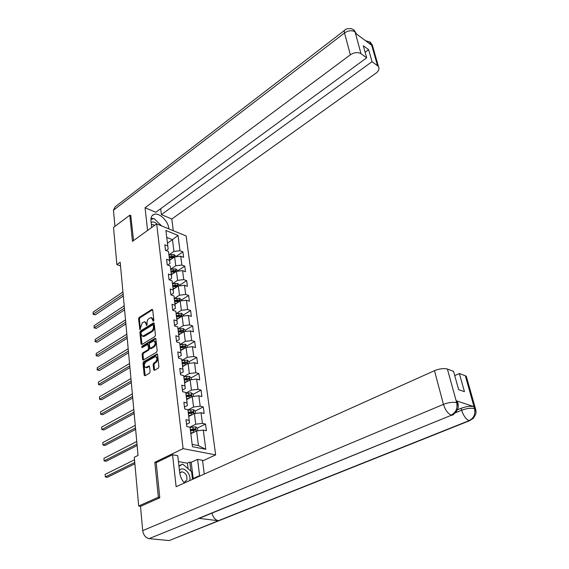 <?xml version="1.0" encoding="UTF-8"?>
<svg xmlns="http://www.w3.org/2000/svg" width="569" height="569" viewBox="0 0 569 569"><rect width="100%" height="100%" fill="white"/><g stroke="black" fill="none" stroke-linecap="round" stroke-linejoin="round"><path stroke-width="0.85" d="M153.402 321.222L153.829 320.219L152.705 309.885L151.88 309.38L139.156 317.495L138.559 318.896L139.896 329.579L142.371 322.68L144.583 321.705L146.02 323.69L146.475 325.461L147.158 324.401L147.015 323.064C146.951 321.094 147.606 319.579 148.971 318.519L151.233 317.53L153.402 321.222M153.666 369.715L154.519 370.319L158.267 368.164L158.9 366.699L157.585 354.594L157.065 353.925L143.608 361.756L142.997 363.193L144.192 375.177L145.024 375.782L149.476 373.221L150.102 371.77L149.562 366.607L149.042 365.924L145.7 367.517C143.801 366.173 143.893 364.288 145.97 361.863L155.501 356.543C157.414 357.908 157.314 359.807 155.202 362.233L153.751 363.079L153.118 364.537L153.666 369.715L154.619 370.263M156.375 462.561L154.825 462.291L158.367 497.235L138.687 506.019L140.714 506.275M154.825 462.291L183.083 448.642L156.681 223.894L186.134 235.957L215.644 454.894L183.083 448.642M131.026 215.708L129.81 215.217L132.456 241.341L156.681 223.894M129.81 215.217L113.523 227.422L116.88 264.585L120.514 265.872M138.687 506.019L134.284 457.298L138.047 455.428L120.18 262.245L116.88 264.585M154.839 336.599L155.458 335.155L154.185 323.484L153.36 322.95L140.515 330.959L139.903 332.374L141.062 343.939L141.873 344.487L154.839 336.599M155.87 338.896L157.165 350.781L156.539 352.232L143.118 360.085L142.613 359.416L142.108 354.359L142.727 352.929L147.968 349.786L148.587 348.349L147.755 344.352L141.973 347.737L141.837 346.35L155.031 338.342L155.87 338.896M205.537 424.047L202.415 423.357L201.035 412.738L204.143 413.464L203.282 406.906L200.188 406.166L198.83 395.754L201.917 396.522L201.07 390.092L197.998 389.303L196.668 379.082L199.726 379.9L198.901 373.584L195.85 372.752L194.548 362.723L197.585 363.584L196.767 357.389L193.737 356.514L192.457 346.663L195.48 347.567L194.676 341.485L191.668 340.568L190.416 330.902L193.41 331.841L192.621 325.873L189.633 324.913L188.403 315.425L191.376 316.407L190.608 310.539L187.642 309.543L186.433 300.226L189.385 301.243L188.631 295.482L185.679 294.45L184.491 285.289L187.429 286.342L186.682 280.688L183.759 279.621L182.585 270.624L185.501 271.712L184.769 266.15L181.867 265.054L180.714 256.214L183.609 257.33L182.891 251.868L180.003 250.737L178.019 235.417L165.906 230.495L167.798 245.95L164.825 244.784L165.494 250.324L168.481 251.477L169.576 260.403L166.575 259.265L167.258 264.905L170.266 266.029L171.383 275.112L168.36 274.016L169.057 279.756L172.08 280.837L173.218 290.09L170.174 289.024L170.885 294.87L173.936 295.923L175.088 305.34L172.023 304.315L172.748 310.269L175.814 311.279L176.995 320.866L173.908 319.885L174.64 325.945L177.734 326.919L178.936 336.692L175.828 335.746L176.575 341.919L179.69 342.851L180.914 352.808L177.784 351.905L178.545 358.2L181.682 359.089L182.926 369.231L179.776 368.371L180.551 374.786L183.716 375.632L184.982 385.967L181.803 385.156L182.592 391.692L185.779 392.489L187.073 403.03L183.872 402.262L184.683 408.933L187.891 409.68L189.207 420.42L185.985 419.709L186.803 426.508L190.039 427.205L192.436 446.693L205.786 449.311L203.289 430.057L206.412 430.733L205.537 424.047L197.329 428.123M188.723 416.487L194.399 413.585L195.736 424.218L189.847 427.163M186.54 424.325L189.477 422.838L189.207 420.42M195.736 424.218L202.415 423.357M194.399 413.585L201.035 412.738M186.646 399.552L192.251 396.586L193.567 407.013L187.919 409.936M184.456 407.055L187.357 405.541L187.073 403.03M193.567 407.013L200.188 406.166M192.251 396.586L198.83 395.754M184.605 382.923L190.153 379.9L191.44 390.128L185.857 393.122M182.407 390.114L185.274 388.563L184.982 385.967M191.44 390.128L197.998 389.303M190.153 379.9L196.668 379.082M182.606 366.614L188.083 363.527L189.349 373.563L183.837 376.614M180.394 373.492L183.232 371.913L182.926 369.231M189.349 373.563L195.85 372.752M188.083 363.527L194.548 362.723M180.643 350.596L186.056 347.453L187.301 357.311L181.845 360.419M178.424 357.183L181.227 355.568L180.914 352.808M187.301 357.311L193.737 356.514M186.056 347.453L192.457 346.663M178.709 334.871L184.072 331.677L185.288 341.35L179.896 344.515M176.482 341.172L179.256 339.529L178.936 336.692M185.288 341.35L191.668 340.568M184.072 331.677L190.416 330.902M176.817 319.429L182.116 316.186L183.318 325.681L177.976 328.896M174.583 325.454L177.329 323.782L176.995 320.866M183.318 325.681L189.633 324.913M182.116 316.186L188.403 315.425M174.953 304.266L180.202 300.973L181.376 310.297L176.098 313.569M172.713 310.02L175.43 308.327L175.088 305.34M181.376 310.297L187.642 309.543M180.202 300.973L186.433 300.226M173.125 289.365L178.317 286.029L179.47 295.19L174.249 298.505M170.885 294.863L173.566 293.142L173.218 290.09M179.47 295.19L185.679 294.45M178.317 286.029L184.491 285.289M171.333 274.735L176.468 271.349L177.599 280.346L172.435 283.711M169.292 279.841L171.738 278.234L171.383 275.112M177.599 280.346L183.759 279.621M176.468 271.349L182.585 270.624M169.569 260.353L174.647 256.925L175.764 265.766L170.65 269.173M167.713 265.076L169.939 263.582L169.576 260.403M175.764 265.766L181.867 265.054M174.647 256.925L180.714 256.214M167.457 243.169L172.478 239.691L173.958 251.441L168.901 254.884M166.155 250.58L168.175 249.194L167.798 245.95M173.958 251.441L180.003 250.737M166.753 237.401L172.478 239.691L178.019 235.417M158.367 497.235L159.747 497.427M202.592 460.933L215.644 454.894M192.151 444.375L198.432 445.619L196.582 430.918L190.843 433.756M198.432 445.619L205.786 449.311M196.582 430.918L203.289 430.057M175.75 256.69L182.891 251.868M177.556 270.908L184.769 266.15M179.384 285.382L186.682 280.688M181.255 300.112L188.631 295.482M183.154 315.105L190.608 310.539M185.089 330.369L192.621 325.873M187.059 345.909L194.676 341.485M189.064 361.735L196.767 357.389M191.106 377.852L198.901 373.584M189.861 396.038L190.459 395.725M193.168 394.281L201.07 390.092M191.39 413.016L192.486 412.454M195.231 411.038L203.282 406.906M192.749 430.392L194.52 429.517M153.658 320.952L153.53 319.778L151.653 317.666M145.003 321.841L146.873 323.953L146.994 325.105M152.67 309.692L140.01 317.758L139.405 319.159L140.415 329.202M154.142 323.263L141.368 331.215L140.763 332.623L141.98 344.43M153.289 325.191L152.712 324.821L141.425 331.841L140.998 332.829L141.14 334.245L142.627 336.265L151.475 331.208C152.855 330.148 153.516 328.619 153.445 326.62L153.289 325.191L154.149 325.461L153.061 324.785M143.032 336.386L144.59 336.229L143.729 335.98M154.149 325.461L154.306 326.883C154.37 328.882 153.715 330.411 152.328 331.464L144.59 336.229M147.904 344.394L149.106 345.248L149.455 348.598L148.836 350.027L143.587 353.171L142.975 354.601L143.544 359.928M155.814 338.647L142.698 346.599L142.264 347.559M153.474 346.485C155.543 344.11 155.664 342.239 153.836 340.881L149.867 342.958L149.256 344.394L150.095 348.399L153.474 346.485L154.341 346.734C156.411 344.359 156.525 342.495 154.697 341.13L154.242 341.002M150.806 348.598L150.436 348.306M154.341 346.734L151.297 348.555M155.956 356.663L156.375 356.784C158.282 358.15 158.182 360.049 156.077 362.467L154.619 363.321L153.993 364.772L154.54 369.95M146.112 367.624L147.399 367.524L146.525 367.29M149.491 366.301L147.399 367.524M157.513 354.309L144.483 361.991L143.865 363.427L145.145 375.711M175.764 256.79L175.672 256.078L173.972 254.556L168.915 255.04M171.305 259.18L169.477 259.592M122.925 291.968L93.152 312.075L93.309 314.23L95.279 314.828L123.302 296.036M169.263 257.857L173.922 257.195L173.502 256.114L169.128 256.768M169.221 257.501L173.502 256.114M95.279 314.828L93.074 314.287L123.132 294.173M93.074 314.287L93.152 312.075M157.172 224.094C154.832 221.988 152.819 221.441 151.141 222.451M154.889 225.189L152.108 224.52L151.425 224.947M150.899 219.364L154.121 218.603L161.624 225.921M189.669 480.627C191.703 473.963 183.012 465.293 179.441 470.478M183.68 482.156L184.356 482.206L186.852 480.122C187.357 475.52 185.7 472.747 181.881 471.786L179.761 473.116M178.922 465.911L182.656 464.076L191.575 471.687L192.5 479.354M178.972 466.395L182.656 464.076M168.175 228.603L168.758 228.197C168.097 220.843 159.085 212.315 154.035 214.364C151.688 215.274 150.664 217.45 150.963 220.893L151.717 227.472M168.758 228.197L168.844 228.873M173.289 230.701L171.802 219.008L161.397 214.627L372.012 61.701L377.546 65.705L371.322 43.962L371.607 45.243L355.54 33.272L355.084 31.836L360.988 53.706C357.816 51.943 354.267 52.312 350.348 54.816L344.529 32.966L113.459 210.203L114.938 226.362M160.678 208.716L161.397 214.627M365.127 52.256L368.641 49.659L363.321 45.74L366.671 57.825L155.814 212.28L145.067 207.756L350.348 54.816M147.591 230.445L145.067 207.756M171.802 219.008L376.002 73.138C378.776 70.969 379.601 68.799 378.463 66.651L377.546 65.705M113.459 210.203L115.066 206.896L344.487 30.42M366.671 57.825L360.988 53.706M368.641 49.659L372.012 61.701M130.785 215.615L133.559 240.552M160.401 224.727L155.152 219.613M153.502 218.752L151.048 218.076M368.584 42.995L371.258 44.019M369.701 41.772L371.322 43.955M353.498 29.652L355.084 31.836M201.817 517.264L149.099 538.623C145.6 537.833 143.466 535.159 142.705 530.614L140.493 506.374L159.782 497.783L156.205 462.64L172.563 454.759L177.756 455.712L179.648 472.298C180.174 476.36 181.753 479.923 184.377 483.003M199.655 476.139L197.571 459.354L202.507 460.264L204.264 474.069M172.563 454.759L176.12 486.708L434.481 370.689C439.545 368.676 443.848 368.129 447.39 369.053L453.571 371.365L458.635 389.637L464.446 391.671L459.361 373.527L465.342 375.753L466.288 376.308L466.63 377.524M188.09 468.707L187.436 463.187L189.826 462.071L191.212 462.32L197.571 459.354M187.436 463.187L178.424 461.587M171.724 539.554L218.361 520.735C215.217 519.945 213.112 517.399 212.038 513.089M149.099 538.623L168.773 540.529M454.204 412.966C453.806 414.63 452.91 415.363 451.523 415.178L198.73 518.323L218.361 520.735L469.048 420.662C473.749 418.215 475.599 414.268 474.596 408.819L465.342 375.753M457.44 409.808L461.118 408.3C466.231 406.422 470.492 405.868 473.906 406.643L456.267 400.761L457.305 401.316L457.64 402.546M459.361 373.527L454.731 375.554M193.225 479.027L193.176 478.529L199.598 475.641M191.212 462.32L193.176 478.529M190.914 471.118L189.826 462.071M457.135 405.846C458.337 404.772 458.578 403.919 457.846 403.293L456.807 402.738L456.267 400.761M142.705 530.614L443.45 404.367C445.243 409.972 447.803 413.542 451.125 415.086C455.883 412.546 457.761 408.492 456.751 402.93L447.39 369.053M177.592 271.214L177.485 270.36L175.771 268.845L170.672 269.336M173.132 273.547L171.241 273.974M124.206 305.809L94.148 325.639L94.312 327.836L96.296 328.413L124.583 309.87M171.02 272.21L175.707 271.534L175.302 270.439L170.885 271.093M170.977 271.818L175.302 270.439M96.296 328.413L94.07 327.872L124.419 308.049M94.07 327.872L94.148 325.639M179.455 285.894L179.327 284.898L177.599 283.383L172.457 283.888M174.989 288.17L173.033 288.604M125.507 319.878L95.165 339.43L95.336 341.663L97.335 342.211L125.884 323.939M172.812 286.812L177.528 286.129L177.13 285.012L172.677 285.681M172.763 286.385L177.13 285.012M97.335 342.211L95.087 341.67L125.721 322.154M95.087 341.67L95.165 339.43M181.347 300.83L181.205 299.692L179.463 298.184L174.27 298.697M176.881 303.057L174.861 303.497M126.83 334.181L96.204 353.449L96.367 355.71L98.38 356.244L127.207 338.242M174.64 301.67L179.384 300.987L178.986 299.849L174.498 300.517M174.583 301.214L178.986 299.849M98.38 356.244L96.118 355.696L127.043 336.499M96.118 355.696L96.204 353.449M183.275 316.044L183.111 314.757L181.355 313.242L176.12 313.775M178.815 318.206L176.724 318.661M128.174 348.733L97.256 367.688L97.42 369.992L99.454 370.504L128.551 352.787M176.497 316.805L181.269 316.108L180.885 314.956L176.347 315.631M176.433 316.307L180.885 314.956M99.454 370.504L97.171 369.95L128.395 351.087M97.171 369.95L97.256 367.688M185.238 331.535L185.053 330.091L183.282 328.583L178.005 329.124M180.793 333.633L178.616 334.103M129.547 363.527L98.323 382.169L98.494 384.516L100.535 385L129.924 367.581M178.382 332.211L183.19 331.514L182.813 330.333L178.239 331.016M178.317 331.67L182.813 330.333M98.323 382.169L98.494 384.516L129.768 365.924M187.237 347.31L187.03 345.703L185.252 344.195L179.925 344.757M182.805 349.338L180.544 349.828M181.006 350.383L180.622 350.468M130.941 378.584L99.404 396.892L99.582 399.274L101.638 399.737L131.311 382.631M180.309 347.894L185.145 347.19L184.776 345.988L180.16 346.677M180.238 347.325L184.776 345.988M99.404 396.892L99.582 399.274L131.162 381.017M189.271 363.378L189.05 361.6L187.251 360.099L181.881 360.675M184.868 365.341L182.514 365.839M183.047 366.365L182.585 366.457M132.357 393.897L100.514 411.864L100.692 414.289L102.761 414.723L132.726 397.944M182.272 363.876L187.137 363.164L186.774 361.934L182.116 362.631M182.194 363.257L186.774 361.934M100.514 411.864L100.692 414.289L132.584 396.38M191.348 379.751L191.099 377.802L189.292 376.301L183.865 376.891M186.973 381.635L184.512 382.155M185.131 382.638L184.584 382.752M133.793 409.481L101.638 427.091L101.815 429.552L103.907 429.958L134.17 413.528M184.271 380.149L189.164 379.431L188.816 378.179L184.114 378.883M184.185 379.495L188.816 378.179M101.638 427.091L101.815 429.552L134.028 412.006M193.46 396.429L193.19 394.303L191.369 392.809L185.892 393.414M189.128 398.236L186.554 398.769M187.265 399.225L186.625 399.353M135.258 425.349L102.776 442.575L102.961 445.079L105.066 445.463L135.635 429.382M186.305 396.728L191.227 396.01L190.892 394.737L186.141 395.448M186.219 396.031L190.892 394.737M102.776 442.575L102.961 445.079L135.5 427.916M195.615 413.435L195.323 411.117L193.481 409.63L187.962 410.249M191.333 415.157L188.631 415.711M189.449 416.117L188.702 416.273M136.752 441.487L103.942 458.329L104.127 460.883L106.247 461.231L137.129 445.52M188.375 413.627L193.332 412.902L193.005 411.6L188.211 412.319M188.282 412.888L193.005 411.6M103.942 458.329L104.127 460.883L136.994 444.105M197.813 430.761L197.5 428.251L195.644 426.771L190.067 427.404M193.588 432.397L190.75 432.973M191.689 433.336L190.814 433.514M134.512 459.795L105.123 474.361L105.315 476.957L107.449 477.277L134.874 463.799M190.487 430.854L195.48 430.121L195.16 428.791L190.323 429.517M190.395 430.064L195.16 428.791M105.123 474.361L105.315 476.957L134.753 462.448M153.53 319.778L152.677 319.508M146.894 325.248L146.155 325.027M146.873 323.953L146.02 323.69M140.308 329.359L139.583 329.138M139.405 319.159L138.559 318.896M140.01 317.758L139.156 317.495M152.641 309.621L151.88 309.38M153.559 321.087L152.819 320.852M141.923 344.181L141.062 343.939M140.763 332.623L139.903 332.374M141.368 331.215L140.515 330.959M154.114 323.185L153.36 322.95M152.328 331.464L151.475 331.208M154.306 326.883L153.445 326.62M143.48 359.651L142.613 359.416M142.975 354.601L142.108 354.359M143.587 353.171L142.727 352.929M148.836 350.027L147.968 349.786M149.455 348.598L148.587 348.349M149.106 345.248L148.239 345.006M142.698 346.599L141.837 346.35M155.778 338.562L155.031 338.342M153.993 364.772L153.118 364.537M154.619 363.321L153.751 363.079M156.077 362.467L155.202 362.233M149.441 366.201L148.729 366.009M145.067 375.405L144.192 375.177M143.865 363.427L142.997 363.193M144.483 361.991L143.608 361.756M157.478 354.224L156.731 354.01M174.334 257.131L174.014 254.599M171.61 256.199L171.397 254.471M171.93 258.76L171.746 257.295M355.006 31.885C351.862 30.086 348.37 30.442 344.529 32.966C344.067 31.11 344.309 30.072 345.241 29.844C345.753 28.919 347.794 28.528 351.365 28.663L354.138 30.15M372.894 47.028L372.354 45.115L371.436 44.154M356.635 34.083L355.198 32.028M473.906 406.643L474.589 408.805M456.601 402.667C453.024 401.856 448.642 402.425 443.45 404.367L434.481 370.689M455.413 412.788L461.651 410.235L461.118 408.3M471.921 418.784L469.048 420.662C465.897 419.154 463.429 415.676 461.651 410.235C466.68 408.364 470.947 407.809 474.454 408.578M474.987 411.472L475.599 409.147L474.653 408.642M176.148 271.555L175.814 268.881M173.396 270.531L173.175 268.767M173.716 273.156L173.531 271.641M177.997 286.235L177.642 283.419M175.202 285.112L174.982 283.319M175.544 287.814L175.344 286.243M179.875 301.172L179.505 298.22M177.051 299.955L176.824 298.135M177.393 302.729L177.194 301.108M181.788 316.385L181.397 313.284M178.929 315.062L178.694 313.206M179.285 317.922L179.071 316.236M183.737 331.876L183.332 328.619M180.835 330.447L180.601 328.562M181.205 333.384L180.985 331.642M185.722 347.645L185.295 344.238M182.784 346.116L182.542 344.188M183.161 349.138L182.934 347.332M187.749 363.719L187.293 360.141M184.769 362.069L184.527 360.113M185.153 365.177L184.918 363.307M189.804 380.085L189.335 376.344M186.788 378.321L186.54 376.329M187.187 381.522L186.945 379.587M191.909 396.764L191.412 392.845M188.844 394.886L188.595 392.852M189.257 398.172L189.008 396.166M194.043 413.77L193.531 409.666M190.942 411.757L190.686 409.687M191.362 415.142L191.106 413.073M196.227 431.096L195.686 426.807M193.076 428.955L192.813 426.842M193.51 432.412L193.247 430.292M143.488 336.521L142.627 336.265M150.963 348.641L150.095 348.399M146.574 367.745L145.7 367.517M151.432 225.011L152.108 224.52M180.181 472.569L181.881 471.786M151.98 215.871L154.035 214.364M370.348 42.27L365.398 40.619M370.383 42.305L372.354 45.115L378.463 66.651M354.174 30.185L356.422 33.927M169.221 540.55L469.453 420.761L473.479 418.208L475.72 414.083C476.139 412.838 476.097 411.195 475.599 409.147L466.288 376.308M199.171 518.345L451.523 415.178C452.455 415.107 453.984 414.054 456.103 412.02L457.917 408.435C458.372 407.44 458.344 405.725 457.846 403.293L457.305 401.316"/></g></svg>
